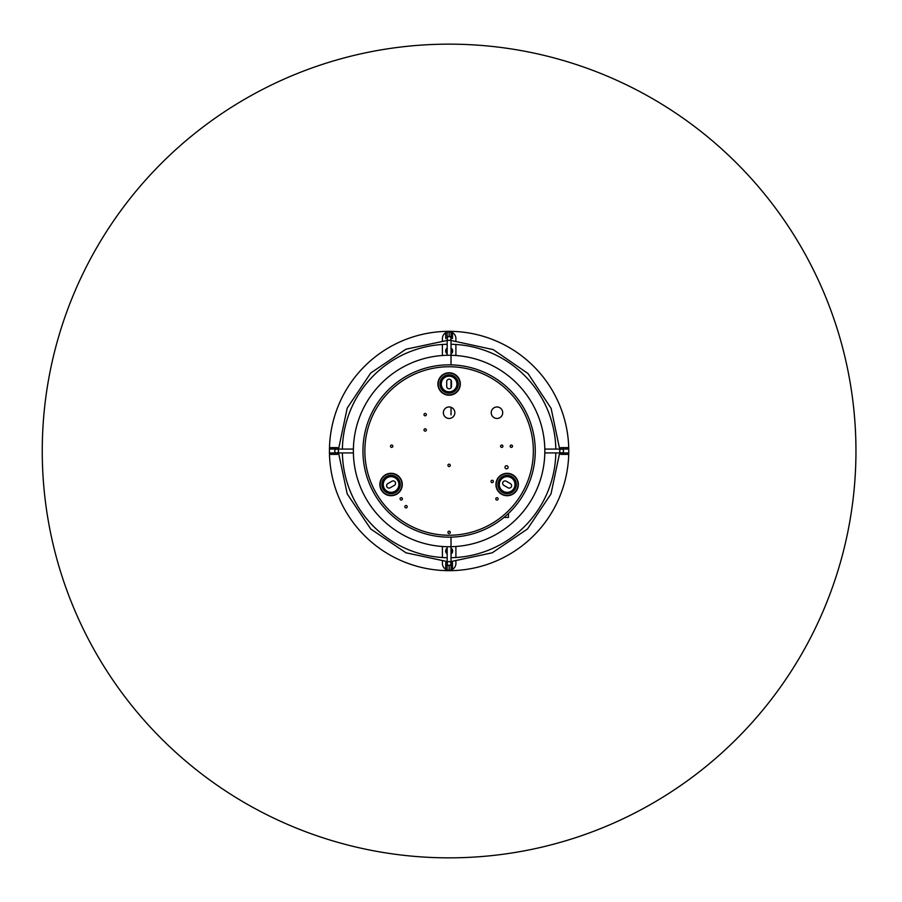 <?xml version="1.0" encoding="UTF-8"?>
<svg xmlns="http://www.w3.org/2000/svg" width="902" height="902" viewBox="0 0 902 902"><rect width="100%" height="100%" fill="white"/><g stroke="black" fill="none" stroke-linecap="round" stroke-linejoin="round"><path stroke-width="1.35" d="M559.668 451A1.917 1.917 0 0 0 561.585 452.917A1.917 1.917 0 0 0 563.502 451A1.917 1.917 0 0 0 561.585 449.083A1.917 1.917 0 0 0 559.668 451A1.917 1.917 0 0 0 561.585 452.917A1.917 1.917 0 0 0 563.502 451A1.917 1.917 0 0 0 561.585 449.083A1.917 1.917 0 0 0 559.668 451M338.543 451A1.917 1.917 0 0 1 336.626 452.917A1.917 1.917 0 0 1 334.71 451A1.917 1.917 0 0 1 336.626 449.083A1.917 1.917 0 0 1 338.543 451M336.626 452.917A1.917 1.917 0 0 1 334.71 451A1.917 1.917 0 0 1 336.626 449.083A1.917 1.917 0 0 0 334.71 451A1.917 1.917 0 0 0 336.626 452.917L353.392 452.917M447.189 338.949A1.962 1.962 0 0 1 449.106 336.604A1.917 1.917 0 0 1 451.023 338.521A1.917 1.917 0 0 1 449.106 340.437A1.917 1.917 0 0 1 447.189 338.521A1.917 1.917 0 0 1 449.106 336.604A1.917 1.917 0 0 1 451.023 338.521A1.917 1.917 0 0 1 449.106 340.437A1.917 1.917 0 0 1 447.189 338.521L447.144 331.35M447.144 570.65L447.144 563.479A1.917 1.917 0 0 0 449.106 565.396A1.917 1.917 0 0 0 451.023 563.479A1.917 1.917 0 0 0 449.106 561.563A1.917 1.917 0 0 0 447.189 563.479A1.917 1.917 0 0 0 449.106 565.396A1.917 1.917 0 0 0 451.023 563.479A1.917 1.917 0 0 0 449.106 561.563A1.917 1.917 0 0 0 447.189 563.479A1.962 1.962 0 0 1 447.189 563.051M451.023 557.718A106.74 106.74 0 0 0 555.824 452.917M555.824 449.083A106.74 106.74 0 0 0 451.023 344.282M447.189 344.282A106.74 106.74 0 0 0 342.388 449.083M342.388 452.917A106.74 106.74 0 0 0 447.189 557.718M451.023 563.051A1.962 1.962 0 0 1 451.068 563.479L451.068 570.65M446.321 561.54A3.394 3.394 0 0 0 445.712 563.479L445.712 570.616M452.5 570.616L452.5 563.479A3.394 3.394 0 0 0 451.891 561.54M447.144 565.396L445.712 565.396M445.712 569.23L447.144 569.23M561.157 449.083A1.962 1.962 0 0 1 561.585 449.038L568.756 449.038M559.635 453.785A3.394 3.394 0 0 0 561.585 454.394L568.722 454.394M568.722 447.606L561.585 447.606A3.394 3.394 0 0 0 559.635 448.215M568.756 452.962L561.585 452.962A1.962 1.962 0 0 1 561.157 452.917M563.502 452.962L563.502 454.394M567.335 454.394L567.335 452.962M452.5 338.521L452.5 331.384M445.712 331.384L445.712 338.521M451.068 331.35L451.068 338.521A1.962 1.962 0 0 1 451.023 338.949M451.068 336.604L452.5 336.604M452.5 332.77L451.068 332.77M337.055 452.917A1.962 1.962 0 0 1 336.626 452.962L329.455 452.962M338.577 448.215A3.394 3.394 0 0 0 336.626 447.606L329.489 447.606M329.489 454.394L336.626 454.394A3.394 3.394 0 0 0 338.577 453.785M329.455 449.038L336.626 449.038A1.962 1.962 0 0 1 337.055 449.083M334.71 449.038L334.71 447.606M330.876 447.606L330.876 449.038M447.189 348.093A3.45 3.45 0 0 0 447.189 353.832M448.159 340.234A2.007 2.007 0 0 1 449.151 336.514M447.144 332.116A6.697 6.697 0 0 1 449.106 331.812L449.106 336.514A2.007 2.007 0 0 1 449.196 336.514L449.196 331.812A6.697 6.697 0 0 1 451.068 332.083M442.408 340.629L442.408 338.521A6.697 6.697 0 0 1 445.712 332.748M442.408 344.474L442.408 355.501M442.408 546.499L442.408 557.526M442.408 561.371L442.408 563.479A6.697 6.697 0 0 0 445.712 569.252M451.068 563.919A2.007 2.007 0 0 1 449.106 565.486L449.106 570.188A6.697 6.697 0 0 1 447.144 569.884M449.106 565.486A2.007 2.007 0 0 1 448.159 561.766M447.189 548.168A3.45 3.45 0 0 0 447.189 553.907M451.023 553.963A3.45 3.45 0 0 0 451.023 548.112M451.068 569.917A6.697 6.697 0 0 1 449.196 570.188L449.196 565.486A2.007 2.007 0 0 1 449.151 565.486M455.905 561.36L455.905 563.479A6.697 6.697 0 0 1 452.5 569.309M455.905 557.526L455.905 546.488M455.905 355.512L455.905 344.474M455.905 340.64L455.905 338.521A6.697 6.697 0 0 0 452.5 332.691M449.196 336.514A2.007 2.007 0 0 1 451.068 338.081M451.023 353.888A3.45 3.45 0 0 0 451.023 348.037M447.189 352.659A2.559 2.559 0 0 1 447.189 349.266M451.023 349.266A2.559 2.559 0 0 1 451.023 352.659M451.023 549.341A2.559 2.559 0 0 1 451.023 552.734M447.189 552.734A2.559 2.559 0 0 1 447.189 549.341M568.767 451A119.662 119.662 0 0 1 389.269 554.629A119.662 119.662 0 0 1 389.269 347.371A119.662 119.662 0 0 1 568.767 451M855.953 451A406.847 406.847 0 0 0 245.682 98.656A406.847 406.847 0 0 0 245.682 803.344A406.847 406.847 0 0 0 855.953 451M498.152 498.862A1.173 1.173 0 0 1 496.382 499.888A1.173 1.173 0 0 1 496.382 497.848A1.173 1.173 0 0 1 498.152 498.862M402.416 498.862A1.173 1.173 0 0 1 400.657 499.888A1.173 1.173 0 0 1 400.657 497.848A1.173 1.173 0 0 1 402.416 498.862M449.106 537.152A86.152 86.152 0 0 1 362.954 451A86.152 86.152 0 0 1 449.106 364.848A86.152 86.152 0 0 1 535.258 451A86.152 86.152 0 0 1 449.106 537.152M426.353 414.627A1.173 1.173 0 0 1 424.583 415.642A1.173 1.173 0 0 1 424.583 413.601A1.173 1.173 0 0 1 426.353 414.627M426.353 429.938A1.173 1.173 0 0 1 424.583 430.964A1.173 1.173 0 0 1 424.583 428.924A1.173 1.173 0 0 1 426.353 429.938M392.844 446.208A1.173 1.173 0 0 1 391.085 447.234A1.173 1.173 0 0 1 391.085 445.193A1.173 1.173 0 0 1 392.844 446.208M407.208 506.71A1.173 1.173 0 0 1 405.438 507.736A1.173 1.173 0 0 1 405.438 505.695A1.173 1.173 0 0 1 407.208 506.71M450.278 465.364A1.173 1.173 0 0 1 448.519 466.379A1.173 1.173 0 0 1 448.519 464.338A1.173 1.173 0 0 1 450.278 465.364M450.278 532.372A1.173 1.173 0 0 1 448.519 533.386A1.173 1.173 0 0 1 448.519 531.346A1.173 1.173 0 0 1 450.278 532.372M493.36 481.442A1.173 1.173 0 0 1 491.59 482.457A1.173 1.173 0 0 1 491.59 480.428A1.173 1.173 0 0 1 493.36 481.442M502.933 446.208A1.173 1.173 0 0 1 501.162 447.234A1.173 1.173 0 0 1 501.162 445.193A1.173 1.173 0 0 1 502.933 446.208M512.505 446.208A1.173 1.173 0 0 1 510.746 447.234A1.173 1.173 0 0 1 510.746 445.193A1.173 1.173 0 0 1 512.505 446.208M508.097 467.27A1.556 1.556 0 0 1 505.763 468.623A1.556 1.556 0 0 1 505.763 465.928A1.556 1.556 0 0 1 508.097 467.27M443.367 412.71A5.739 5.739 0 0 1 451.981 407.738A5.739 5.739 0 0 1 451.981 417.682A5.739 5.739 0 0 1 443.367 412.71M491.229 412.71A5.739 5.739 0 0 1 499.843 407.738A5.739 5.739 0 0 1 499.843 417.682A5.739 5.739 0 0 1 491.229 412.71M394.343 485.377L390.194 487.779A2.39 2.39 0 0 1 386.924 486.9A2.39 2.39 0 0 1 387.804 483.63L391.953 481.24A2.39 2.39 0 0 1 395.223 482.108A2.39 2.39 0 0 1 394.343 485.377M506.259 481.24L510.408 483.63A2.39 2.39 0 0 1 511.287 486.9A2.39 2.39 0 0 1 508.018 487.779L503.868 485.377A2.39 2.39 0 0 1 502.989 482.108A2.39 2.39 0 0 1 506.259 481.24M451.496 381.591L451.496 386.383A2.39 2.39 0 0 1 449.106 388.773A2.39 2.39 0 0 1 446.715 386.383L446.715 381.591A2.39 2.39 0 0 1 449.106 379.201A2.39 2.39 0 0 1 451.496 381.591M508.457 513.452L508.457 517.444L503.959 517.444M501.76 445.081A1.127 1.127 0 0 1 502.741 446.783A1.127 1.127 0 0 1 500.779 446.783A1.127 1.127 0 0 1 501.76 445.081M511.333 445.069A1.139 1.139 0 0 1 512.325 446.783A1.139 1.139 0 0 1 510.34 446.783A1.139 1.139 0 0 1 511.333 445.069M544.831 451A95.725 95.725 0 0 0 401.243 368.095A95.725 95.725 0 0 0 401.243 533.905A95.725 95.725 0 0 0 544.831 451M544.819 452.917L561.585 452.917A1.917 1.917 0 0 0 563.502 451A1.917 1.917 0 0 0 561.585 449.083L544.819 449.083M561.585 452.917A1.917 1.917 0 0 0 563.502 451A1.917 1.917 0 0 0 561.585 449.083M447.189 338.521A1.917 1.917 0 0 1 449.106 336.604A1.917 1.917 0 0 1 451.023 338.521A1.917 1.917 0 0 0 449.106 336.604A1.917 1.917 0 0 0 447.189 338.521L447.189 355.287M447.189 546.713L447.189 563.479A1.917 1.917 0 0 0 449.106 565.396A1.917 1.917 0 0 0 451.023 563.479L451.023 537.13M449.106 535.247A84.247 84.247 0 0 0 533.341 451A84.247 84.247 0 0 0 449.106 366.753A84.247 84.247 0 0 0 364.859 451A84.247 84.247 0 0 0 449.106 535.247M384.297 488.422A7.825 7.825 0 0 1 393.746 477.158A7.825 7.825 0 0 1 397.06 489.538A7.825 7.825 0 0 1 384.297 488.422M381.896 484.509A9.178 9.178 0 0 0 395.662 492.447A9.178 9.178 0 0 0 388.694 475.636A9.178 9.178 0 0 0 381.896 484.509M396.508 493.913A10.869 10.869 0 0 1 381.659 489.944A10.869 10.869 0 0 1 385.639 475.095A10.869 10.869 0 0 1 401.942 484.509A10.869 10.869 0 0 1 396.508 493.913M513.914 488.422A7.825 7.825 0 0 1 499.313 484.509A7.825 7.825 0 0 1 509.168 476.944A7.825 7.825 0 0 1 513.914 488.422M497.96 484.509A9.178 9.178 0 0 0 515.087 489.098A9.178 9.178 0 0 0 511.727 476.56A9.178 9.178 0 0 0 497.96 484.509M512.573 475.095A10.869 10.869 0 0 1 504.319 495.006A10.869 10.869 0 0 1 497.724 479.075A10.869 10.869 0 0 1 512.573 475.095M402.281 484.509A11.207 11.207 0 0 0 389.123 473.471A11.207 11.207 0 0 0 380.543 488.343A11.207 11.207 0 0 0 402.281 484.509M512.742 474.802A11.207 11.207 0 0 0 496.607 480.676A11.207 11.207 0 0 0 505.188 495.548A11.207 11.207 0 0 0 512.742 474.802M437.898 383.993A11.207 11.207 0 0 0 449.106 395.2A11.207 11.207 0 0 0 460.313 383.993A11.207 11.207 0 0 0 449.106 372.785A11.207 11.207 0 0 0 437.898 383.993M449.106 376.168A7.825 7.825 0 0 1 456.931 383.993A7.825 7.825 0 0 1 449.106 391.818A7.825 7.825 0 0 1 441.281 383.993A7.825 7.825 0 0 1 449.106 376.168M439.928 383.993A9.178 9.178 0 0 0 449.106 393.171A9.178 9.178 0 0 0 458.284 383.993A9.178 9.178 0 0 0 449.106 374.815A9.178 9.178 0 0 0 439.928 383.993M438.237 383.993A10.869 10.869 0 0 1 449.106 373.124A10.869 10.869 0 0 1 459.975 383.993A10.869 10.869 0 0 1 449.106 394.862A10.869 10.869 0 0 1 438.237 383.993M353.392 449.083L336.626 449.083M451.023 414.897L451.023 407.298M451.023 387.815L451.023 380.159M451.023 364.87L451.023 338.521M451.023 561.551L492.21 552.813L527.478 529L550.998 493.935L559.657 452.917M559.657 449.083L551.133 408.403L527.986 373.518L493.225 349.615L451.023 340.449M447.189 340.449L405.911 349.221L370.677 373.056L347.202 408.099L338.554 449.083M338.554 452.917L347.214 493.924L370.733 529L406.013 552.825L447.189 561.551"/></g></svg>
